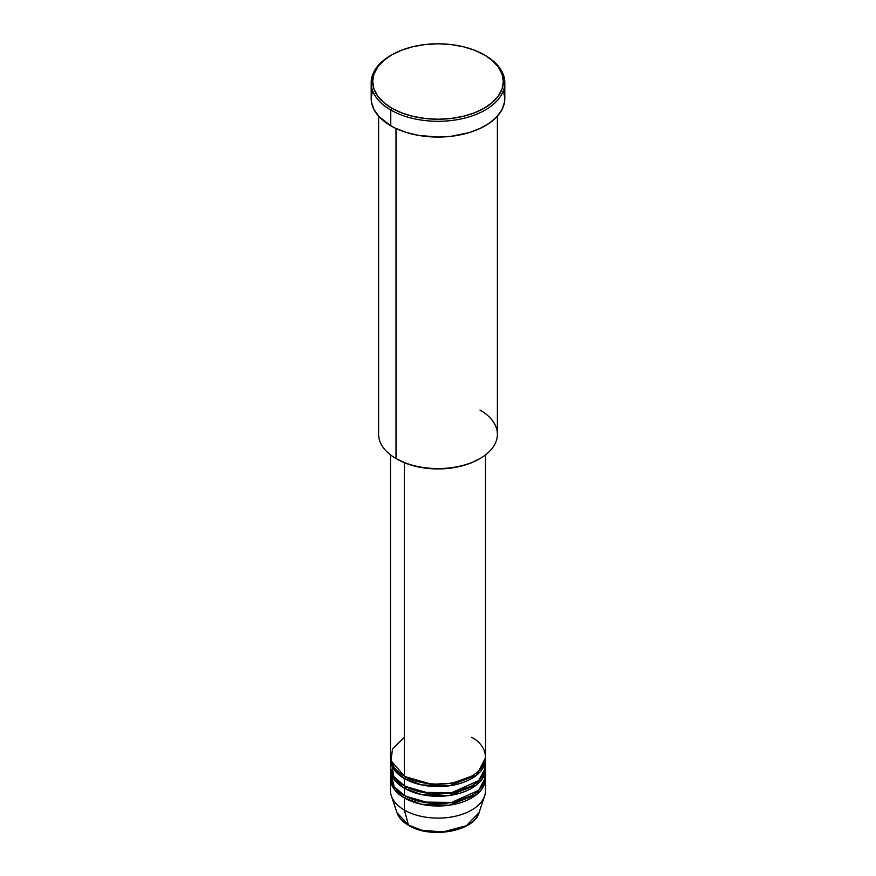 <?xml version="1.0" encoding="UTF-8"?>
<svg xmlns="http://www.w3.org/2000/svg" width="876" height="876" viewBox="0 0 876 876"><rect width="100%" height="100%" fill="white"/><g stroke="black" fill="none" stroke-linecap="round" stroke-linejoin="round"><path stroke-width="1.31" d="M479.084 812.556L466.371 825.729L442.917 831.959L421.717 830.229L408.413 825.05A1.489 0.854 120 0 0 408.687 825.444A1.489 0.854 -60 0 1 408.413 825.05A41.84 24.156 0 0 0 450.264 831.072A41.84 24.156 0 0 0 479.084 812.556C474.036 831.609 430.379 839.066 408.687 825.444C402.631 821.929 398.711 817.626 396.916 812.556A41.84 24.156 0 0 0 408.413 825.05L404.405 810.081L408.413 825.05L396.916 812.556L391.353 795.89A47.512 27.43 180 0 0 404.405 810.081A47.512 27.43 0 0 0 456.177 816.027A47.512 27.43 0 0 0 485.512 790.689L485.512 778.567A47.512 27.43 180 0 1 456.177 803.905A47.512 27.43 180 0 1 404.405 797.959L394.78 789.955L390.532 777.351A47.512 27.43 180 0 0 390.488 778.567L390.488 790.689A47.512 27.43 0 0 0 404.405 810.081L404.405 797.959L404.405 810.081A47.512 27.43 180 0 0 451.917 816.914A47.512 27.43 180 0 0 484.647 795.89L479.084 812.556M404.405 737.351L392.547 748.761L390.97 760.62L404.405 776.147A47.512 27.43 0 0 0 456.177 782.093A47.512 27.43 0 0 0 485.512 756.744L485.512 454.852M485.512 759.174A47.512 27.43 180 0 0 485.468 757.959L476.522 775.227L449.279 785.816L421.575 784.907L404.405 778.567A1.489 0.854 120 0 0 405.457 776.749L404.942 776.443L405.457 776.749A1.489 0.854 -60 0 1 404.405 778.567L394.78 770.562L390.532 757.959A47.512 27.43 180 0 0 390.488 759.174L390.488 766.445A47.512 27.43 0 0 0 404.405 785.838A47.512 27.43 0 0 0 456.177 791.784A47.512 27.43 0 0 0 485.512 766.445L485.512 759.174A47.512 27.43 180 0 1 456.177 784.513A47.512 27.43 180 0 1 404.405 778.567L404.405 785.838L404.405 778.567A47.512 27.43 180 0 1 390.488 759.174M391.233 761.594L393.828 776.541L404.405 785.838L422.429 792.364L451.6 792.725L478.625 780.658L484.669 771.581L485.096 762.81M485.512 768.865A47.512 27.43 180 0 0 485.468 767.661L476.522 784.918L449.279 795.517L421.575 794.609L404.405 788.269A1.489 0.854 120 0 0 405.457 786.451L404.942 786.144L405.457 786.451A1.489 0.854 -60 0 1 404.405 788.269L394.78 780.264L390.532 767.661A47.512 27.43 180 0 0 390.488 768.865L390.488 776.147A47.512 27.43 0 0 0 404.405 795.539A47.512 27.43 0 0 0 456.177 801.485A47.512 27.43 0 0 0 485.512 776.147L485.512 768.865A47.512 27.43 180 0 1 456.177 794.214A47.512 27.43 180 0 1 404.405 788.269L404.405 795.539L404.405 788.269A47.512 27.43 180 0 1 390.488 768.865M391.233 764.014L391.66 762.81M390.904 772.501L394.134 786.67L404.405 795.539L422.429 802.055L451.6 802.427L478.625 790.36L484.669 781.283L485.096 772.501M485.512 778.567A47.512 27.43 180 0 0 485.468 777.351L476.522 794.62L449.279 805.208L421.575 804.299L404.405 797.959A1.489 0.854 120 0 0 405.457 796.142L404.942 795.846L405.457 796.142A1.489 0.854 -60 0 1 404.405 797.959A47.512 27.43 180 0 1 390.488 778.567M479.993 410.045A59.393 34.284 180 0 1 479.993 458.531A59.393 34.284 180 0 1 396.007 458.531L397.058 459.134A57.904 33.43 0 0 0 478.942 459.134L470.171 463.295L460.163 466.382L449.3 468.288L438 468.923L426.7 468.288L415.837 466.382L405.829 463.295L396.007 458.531A59.393 34.284 0 0 0 460.732 465.966A59.393 34.284 0 0 0 497.393 434.288L497.393 116.158M391.802 54.849L390.762 55.451A66.817 38.577 0 0 0 390.762 110.004L391.802 108.186A65.328 37.712 180 0 1 391.802 54.849A65.328 37.712 180 0 1 484.198 54.849L474.288 50.151L462.999 46.669L450.746 44.523L438 43.8L425.254 44.523L413.001 46.669L401.712 50.151L391.802 54.849L383.688 60.564L377.644 67.08L373.932 74.153L372.672 81.512L373.932 88.87L377.644 95.955L383.688 102.47L391.802 108.186L401.712 112.873L413.001 116.366L425.254 118.512L438 119.235L450.746 118.512L462.999 116.366L474.288 112.873L484.198 108.186L492.312 102.47L498.356 95.955L502.068 88.87L503.328 81.512L502.068 74.153L498.356 67.08L492.312 60.564L485.238 55.451A66.817 38.577 0 0 0 484.713 55.155A66.817 38.577 180 0 1 485.238 55.451L484.198 54.849A65.328 37.712 180 0 1 484.198 108.186A65.328 37.712 180 0 1 391.802 108.186L390.762 110.004A66.817 38.577 0 0 0 485.238 110.004A66.817 38.577 0 0 0 485.238 55.451L485.238 55.451A66.817 38.577 180 0 1 504.817 82.727A66.817 38.577 180 0 1 463.568 118.369A66.817 38.577 180 0 1 390.762 110.004L390.762 125.761A66.817 38.577 0 0 0 463.568 134.127A66.817 38.577 0 0 0 504.817 98.484L504.488 102.273L501.937 109.686L496.922 116.672L489.651 122.958L480.387 128.301L469.492 132.506L451.03 136.317L438 137.061L418.608 135.397L406.508 132.506L395.613 128.301L390.762 125.761L390.762 110.004A66.817 38.577 180 0 1 371.183 82.727A66.817 38.577 180 0 1 391.287 55.155M404.405 462.725L404.405 776.147L404.405 462.725M396.007 128.487L396.007 458.531L396.007 128.487M422.539 830.426L438 832.2L453.461 830.426M371.183 82.727L371.183 98.484A66.817 38.577 0 0 0 390.762 125.761L379.078 116.672L374.063 109.686L371.512 102.273L371.183 98.484L372.475 90.962M503.525 90.962L504.817 98.484L504.817 82.727M378.607 116.158L378.607 434.288A59.393 34.284 0 0 0 396.007 458.531L396.007 458.531M390.488 454.852L390.488 756.744A47.512 27.43 0 0 0 404.405 776.147C412.881 782.596 446.267 790.229 471.595 776.147C496.002 761.518 482.775 742.246 471.595 737.351M405.457 796.142L431.78 803.686L451.896 802.69L471.058 795.846L451.896 802.69L431.78 803.686L405.457 796.142M405.457 786.451L431.78 793.985L451.896 792.988L471.058 786.144L451.896 792.988L431.78 793.985L405.457 786.451M405.457 776.749L431.78 784.283L451.896 783.286L471.058 776.443L451.896 783.286L431.78 784.283L405.457 776.749M479.993 458.531L478.942 459.134M485.238 55.451L484.198 54.849"/></g></svg>
